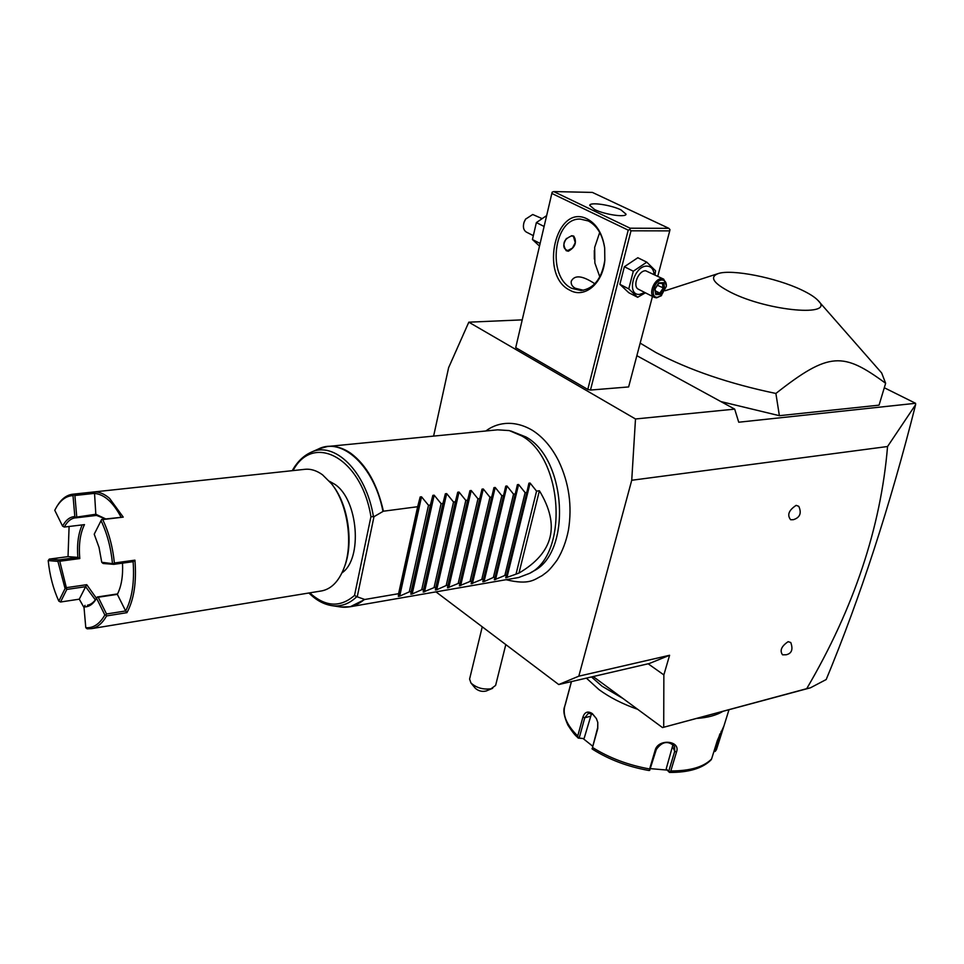 <?xml version="1.0" encoding="UTF-8"?>
<svg xmlns="http://www.w3.org/2000/svg" width="964" height="964" viewBox="0 0 964 964"><rect width="100%" height="100%" fill="white"/><g stroke="black" fill="none" stroke-linecap="round" stroke-linejoin="round"><path stroke-width="1.45" d="M435.969 591.872L558.734 684.548L578.81 676.174L631.733 480.265L635.493 418.978L468.805 322.181L448.622 367.67L433.607 436.102M485.892 430.98C495.327 423.582 512.462 418.641 532.345 430.281C542.973 437.029 551.709 447.224 558.59 460.864C569.037 482.844 572.315 505.907 568.447 530.055C566.193 541.491 562.374 551.541 557.023 560.241C547.986 572.363 547.311 571.507 542.178 575.604C534.333 579.448 529.79 585.425 506.052 579.713M468.805 322.181L522.223 319.867M636.855 355.692L734.689 409.122L635.493 418.978M551.842 193.427L552.143 192.198L553.697 191.571L630.119 228.203L668.859 228.323L669.968 229.601L669.727 230.878L630.998 230.806L629.854 229.504L628.215 230.143L551.842 193.427L515.716 347.655L587.787 389.432L590.474 390.058L628.624 386.938L652.471 296.406M915.619 404.687C890.037 505.919 860.225 597.535 826.196 679.536L810.423 687.814L662.497 727.579L806.711 688.67C853.851 608.32 880.795 527.597 887.555 446.513L915.619 404.687L915.583 403.301L738.725 422.22L734.689 409.122M887.555 446.513L631.733 480.265M663.714 727.097L663.859 674.908L669.594 655.267L578.81 676.174M796.168 505.353L798.794 506.341C801.795 513.137 799.987 517.584 793.384 519.692L790.637 519.741C786.913 515.017 788.757 510.221 796.168 505.353M788.142 641.675L790.769 642.518C793.251 649.435 791.721 653.508 786.202 654.761L782.551 654.833C779.539 650.604 781.406 646.229 788.142 641.675M810.423 687.814L806.711 688.67M593.173 676.547L662.497 727.579M648.133 663.786L663.859 674.908M669.594 655.267L649.314 663.509L558.734 684.548M482.253 626.805L469.589 679.078L470.962 683.006C476.373 687.838 483.06 689.778 491.013 688.802L495.617 685.416L505.799 644.591M486.278 690.959L486.205 690.995C482.181 691.935 478.578 691.055 475.397 688.356L470.962 683.006M884.337 387.769L915.583 403.301M640.168 343.124L656.014 352.583C689.441 370.152 729.399 383.768 775.887 393.457L779.382 415.689L879.048 405.157L885.639 383.286L881.662 372.972L817.93 300.37C814.773 297.069 809.314 293.586 801.566 289.923C776.104 277.68 731.628 268.896 718.18 273.583C709.191 277.066 713.336 283.296 730.616 292.273C768.055 311.396 836.378 317.24 817.93 300.37M779.382 415.689L720.855 401.566M775.887 393.457C829.474 351.294 843.211 352.185 885.639 383.286M623.069 698.551L602.066 686.235L591.474 676.945M722.916 711.336C716.505 715.312 707.684 717.686 696.43 718.457M637.698 709.323C622.539 703.997 609.634 697.43 598.969 689.597L586.389 678.126M564.844 705.973L564.723 706.407C562.59 715.457 566.928 725.326 577.737 736.014L582.883 717.228C584.666 711.95 587.811 710.745 592.342 713.613L596.367 718.566L597.788 722.434L597.764 728.579L592.499 747.462C609.26 757.969 628.311 765.139 649.628 768.971L655.219 750.028C658.412 738.291 681.018 740.617 676.475 752.101L670.799 770.959C690.176 770.959 703.768 766.97 711.589 758.981L717.337 740.485L723.916 726.061L716.445 749.631L715.18 751.414L713.914 751.486M571.471 681.584L565.302 704.588M577.737 736.014L578.231 738.111L583.039 738.496L592.547 746.076M583.039 738.496L578.207 738.002M579.268 737.773L584.774 717.734L588.438 713.24L592.956 714.481L596.367 718.566M597.788 722.434L597.692 727.591L592.499 747.462M649.628 768.971L649.652 770.417L648.784 770.477C627.865 766.729 609.152 759.68 592.655 749.305L591.98 748.703M655.219 750.028L656.303 749.462L649.652 770.417M656.303 749.462C662.123 741.4 668.209 740.388 674.547 746.413L674.74 751.257L668.691 771.381L669.414 772.272L670.799 770.959M711.589 758.981L711.131 759.813C702.684 768.344 688.802 772.55 669.462 772.429L669.414 772.272M650.628 768.657L667.136 770.079L669.462 772.429M719.879 733.953L714.565 751.028L715.18 751.414M584.232 738.05L591.534 713.613M673.041 744.389L666.208 768.838L668.691 771.381M667.136 770.079L666.208 768.838M628.215 230.143L587.787 389.432M587.365 219.033C596.704 224.094 602.476 233.722 604.681 247.881L604.814 260.497C602.777 283.645 584.521 298.732 570.001 290.272C538.78 275.8 555.927 202.404 587.365 219.033M594.318 250.507L594.342 259.027M669.727 230.878L657.785 276.222M630.998 230.806L590.474 390.058M630.119 228.203L629.854 229.504M668.859 228.323L592.39 192.414L553.697 191.571M594.619 209.55L589.727 205.356C589.811 201.813 610.887 204.898 620.985 209.887L626.046 214.177C626.07 217.719 604.681 214.598 594.619 209.55M571.845 288.381C546.66 276.993 553.481 217.828 580.244 219.081L588.305 220.949C597.15 225.745 602.621 234.855 604.693 248.254L604.826 260.184C601.861 278.536 593.969 288.658 581.135 290.538L571.845 288.381M583.461 290.272L575.339 288.284C572.146 286.525 570.784 284.151 571.266 281.187C574.652 274.68 582.509 275.535 594.836 283.778M599.704 232.469L594.68 247.374L594.86 262.979L599.813 276.873M572.05 235.746L573.809 236.156C577.123 242.241 575.291 247.266 568.314 251.23L566.35 250.736C561.795 243.988 563.687 238.988 572.05 235.746M566.025 250.544L567.434 250.785L572.411 248.146M566.495 238.397C562.518 244.832 562.94 248.881 567.772 250.544L572.496 248.061L575.147 242.88C575.761 238.566 574.496 236.216 571.327 235.806L571.303 235.806M575.207 242.518L573.327 235.951M645.41 292.803L637.65 297.286L628.805 292.731L619.876 284.332L624.371 266.739L637.819 257.737L646.784 262.16L655.532 270.776L654.99 274.824M637.65 297.286L628.757 288.887L633.312 271.221L624.371 266.739M633.312 271.221L646.784 262.16M644.88 292.538L639.53 294.394C626.034 295.587 633.71 265.678 646.892 266.112C651.17 266.317 653.568 269.064 654.086 274.378M663.581 279.102L645.675 270.764C638.313 270.426 632.119 286.441 638.481 289.272L638.674 289.369M628.757 288.887L619.876 284.332M638.481 289.272L654.303 297.346L656.556 297.852L661.364 295.671M666.401 285.706L663.762 279.199L661.617 278.704C654.255 278.391 647.965 294.526 654.303 297.346M661.581 295.502L657.496 297.249C649.35 297.972 654.11 279.813 662.051 280.018C665.052 280.211 666.486 282.307 666.377 286.308L661.087 295.9M655.749 294.598L660.677 294.442L664.678 288.501L663.786 282.693L658.87 282.826L654.833 288.79L655.749 294.598L655.05 288.477M660.677 294.442L659.81 293.116L663.148 288.164L662.413 283.404M658.87 282.826L658.557 283.5M663.786 282.693L662.401 283.332M664.678 288.501L657.484 285.32M655.58 290.971L659.81 293.116L655.942 293.249M540.129 243.458L532.429 239.518L536.37 222.588L546.648 215.587M539.503 246.097L532.429 239.518M544.106 226.468L536.37 222.588M532.911 235.433L526.284 232.047C523.38 230.059 522.681 226.661 524.187 221.865L525.573 219.141L532.718 214.502L541.744 218.454M525.669 218.985L524.018 222.335M510.884 431.004L525.983 436.981C566.663 459.141 571.664 552.456 533.622 571.025L531.405 572.23M518.969 573.074L539.394 490.76C560.373 525.344 553.565 552.782 518.969 573.074L505.702 577.858L506.522 575.207L504.823 575.496L494.315 579.822L495.086 577.171L493.363 577.46L484.036 581.593L482.807 581.798L483.506 579.147L481.771 579.448L471.155 583.81L471.806 581.159L470.046 581.461L459.382 585.847L459.961 583.184L458.177 583.485L447.465 587.895L447.971 585.232L446.175 585.546L436.692 589.763L435.403 589.98L435.849 587.317L434.029 587.63L423.208 592.089L423.582 589.414L421.726 589.727L412.17 593.993L410.857 594.21L411.158 591.547L409.29 591.86L399.699 596.138L398.361 596.367L398.59 593.691L364.766 599.488L350.209 606.754L518.596 577.532L529.634 573.339C568.543 554.384 563.386 458.623 521.753 435.933L509.305 430.583L497.569 429.836L327.399 446.501C335.231 445.633 343.064 447.923 350.92 453.381C366.525 465.094 377.358 484.374 383.407 511.209L373.984 516.668L370.935 516.692L354.535 595.415L356.788 596.668C349.414 603.777 341.232 606.79 332.255 605.705L330.881 605.488M539.394 490.76L536.562 491.134L530.116 483.06L528.911 483.193L526.838 492.411L525.115 492.628L518.62 484.506L517.391 484.663L515.27 493.93L513.535 494.146L506.98 485.989L505.738 486.145L503.57 495.46L501.822 495.689L495.207 487.471L493.954 487.639L491.736 497.014L489.965 497.243L483.289 488.977L482.012 489.146L479.759 498.581L477.963 498.81L471.227 490.507L469.95 490.676L467.636 500.171L465.817 500.4L459.033 492.05L457.731 492.218L455.37 501.774L453.526 502.015L446.681 493.616L445.356 493.785L442.958 503.401L441.09 503.642L434.174 495.195L432.848 495.363L430.39 505.052L428.498 505.293L421.521 496.797L420.171 496.966L417.665 506.715L383.407 511.209M356.788 596.668L364.766 599.488M417.665 506.715L398.59 593.691M329.483 481.289L334.833 484.326C358.222 499.509 362.922 558.975 341.967 572.869M333.134 485.928C348.57 505.726 353.812 544.214 344.244 567.398M73.095 494.183L304.504 469.36C310.504 468.637 316.493 470.444 322.494 474.782L331.532 483.759C347.932 504.027 353.716 544.636 343.654 568.965C338.46 581.666 331.182 588.968 321.807 590.884L91.556 628.636L87.134 628.817L85.784 627.684C93.279 628.287 99.641 624.057 104.847 615.008L96.569 598.258L97.195 597.126C94.484 601.825 91.231 604.524 87.423 605.235L89.29 604.717M57.201 505.931L57.563 505.353C61.696 498.798 66.649 495.098 72.421 494.255L94.448 491.941C99.461 491.869 104.498 494.002 109.547 498.34L123.235 517.126L101.702 519.379L94.219 534.189L99.039 547.432L101.738 562.277L113.463 563.759L114.379 562.988L134.924 560.156C136.683 582.003 134.032 599.512 126.947 612.67L106.606 615.924C102.437 623.25 97.412 627.492 91.556 628.636M121.018 517.066C112.86 501.846 103.871 493.966 94.026 493.423L74.891 495.496L74.108 494.134M94.448 491.941L95.822 514.246L105.691 518.897M123.235 517.126L102.69 519.572C108.836 532.321 112.74 546.793 114.379 562.988M58.828 601.138L65.082 588.57L57.924 561.385L48.2 560.578C49.73 575.508 53.273 589.028 58.828 601.138L60.539 602.006L79.277 599.174L84.037 607.621M48.2 560.578L49.297 559.108L68.034 556.626L69.095 526.477M77.879 557.385L79.807 558.554C78.554 544.756 80.12 533.453 84.483 524.621L64.323 527.055C67.167 521.632 70.721 518.584 74.987 517.897L76.192 517.813L74.831 516.596L72.999 495.617L73.879 494.881M72.999 495.617C66.685 495.858 61.274 499.521 56.792 506.606L54.755 510.269L62.6 526.151C65.829 519.994 69.902 516.812 74.831 516.596M75.855 517.222L95.822 514.246M76.71 516.487L74.891 495.496M102.69 519.572L101.557 519.548M112.439 563.133C110.836 547.263 107.016 533.08 100.991 520.584M134.924 560.156L133.116 561.675L113.8 564.35L113.463 563.759M106.606 615.924L105.932 615.044L106.522 613.984L125.645 610.959L126.947 612.67M133.116 561.675C134.586 581.979 132.104 598.403 125.657 610.959M105.932 615.044L104.847 615.008M95.364 599.909L85.627 586.69L79.277 599.174M60.539 602.006L66.793 589.438L59.768 561.241L79.807 558.554M85.639 586.69L66.793 589.438M65.082 588.57L66.167 588.606M59.768 561.241L58.804 560.65L57.924 561.385M58.804 560.65L59.021 559.903L49.297 559.108M68.034 556.626L77.855 557.385L59.021 559.903M82.205 524.898C78.289 533.574 76.831 544.395 77.855 557.361M62.6 526.151L64.323 527.055M105.498 518.921L96.496 515.427L76.192 517.813M96.472 598.331L86.748 584.69L66.709 587.606M117.584 593.908L97.28 596.981M95.834 514.258L96.496 515.427M113.8 564.35L103.1 563.482L101.738 562.277M125.645 610.959L117.343 594.354C121.416 586.353 123.127 575.942 122.5 563.145M106.522 613.984L98.232 597.234L97.159 597.198M117.343 594.354L98.232 597.234M96.569 598.258L96.484 598.415C93.062 604.283 88.893 607.115 83.976 606.898L85.784 627.684M85.061 605.368L83.976 606.898M86.748 584.69L85.651 586.678M428.498 505.293L409.29 591.86M430.39 505.052L411.158 591.547M441.09 503.642L421.726 589.727M442.958 503.401L423.582 589.414M453.526 502.015L434.029 587.63M455.37 501.774L435.849 587.317M465.817 500.4L446.175 585.546M467.636 500.171L447.971 585.232M477.963 498.81L458.177 583.485M479.759 498.581L459.961 583.184M489.965 497.243L470.046 581.461M491.736 497.014L471.806 581.159M501.822 495.689L481.771 579.448M503.57 495.46L483.506 579.147M513.535 494.146L493.363 577.46M515.27 493.93L495.086 577.171M525.115 492.628L504.823 575.496M526.838 492.411L506.522 575.207M536.562 491.134L516.162 573.556M582.883 717.228L584.774 717.734L590.209 716.36M592.342 713.613L592.956 714.481M597.764 728.579L597.692 727.591M676.475 752.101L674.74 751.257L672.727 747.064M722.156 731.29L721.072 731.411M323.229 447.308L327.399 446.501L318.289 449.067L310.456 452.574C334.134 440.199 366.151 471.312 373.478 516.837M364.368 599.463C357.138 605.537 349.281 608.055 340.786 607.007L350.209 606.754L345.028 607.248M382.961 511.366C374.273 466.202 342.112 436.716 318.289 449.067M357.234 596.764L373.984 516.668M354.535 595.415C340.28 607.802 325.338 606.959 309.745 592.86M293.056 470.577C313.24 432.233 361.524 457.864 370.935 516.692M398.361 596.367L420.171 496.966M399.699 596.138L421.521 496.797M410.857 594.21L432.848 495.363M412.17 593.993L434.174 495.195M423.208 592.089L445.356 493.785M424.509 591.86L446.681 493.616M435.403 589.98L457.731 492.218M436.692 589.763L459.033 492.05M447.465 587.895L469.95 490.676M448.73 587.678L471.227 490.507M459.382 585.847L482.012 489.146M460.635 585.63L483.289 488.977M472.396 583.594L495.207 487.471M484.036 581.593L506.98 485.989M495.532 579.605L518.62 484.506M506.895 577.641L530.116 483.06M486.205 690.995L492.676 688.296M665.172 290.73L718.18 273.583M723.964 725.892L729.001 709.697M578.231 738.111C575.942 735.472 575.147 736.255 567.917 725.121C564 716.433 562.94 710.191 564.723 706.407L571.387 681.608M658.798 283.368L655.195 288.694M662.726 283.392L658.701 283.5M533.622 571.025L529.634 573.339M340.786 607.007L332.255 605.705C323.952 604.5 316.168 600.271 308.914 592.993M292.225 470.673C297.069 462.081 303.142 456.056 310.456 452.574M56.792 506.606L57.563 505.353M97.063 597.379L96.484 598.415"/></g></svg>
